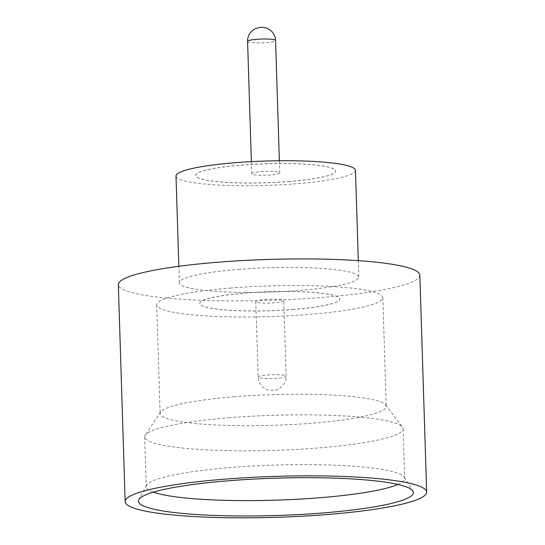 <?xml version="1.0" encoding="UTF-8"?>
<svg xmlns="http://www.w3.org/2000/svg" width="545" height="545" viewBox="0 0 545 545"><rect width="100%" height="100%" fill="white"/><g stroke="black" fill="none" stroke-linecap="round" stroke-linejoin="round"><path stroke-width="0.41" stroke-dasharray="2.73 2.04" d="M260.946 171.661A14.006 1.901 -1.8 0 1 279.742 172.86A14.006 1.901 -1.8 0 1 270.538 174.938A14.006 1.901 -1.8 0 1 251.742 173.739A14.006 1.901 -1.8 0 1 260.946 171.661M229.609 417.708A129.281 17.542 178.2 0 0 145.222 435.189A129.281 17.542 178.2 0 0 144.677 436.892A129.281 17.542 178.2 0 0 318.185 447.956A129.281 17.542 178.2 0 0 403.116 428.772A129.281 17.542 178.2 0 0 402.469 427.103A129.281 17.542 178.2 0 0 229.609 417.708M234.425 396.74A113.122 15.355 178.2 0 0 160.591 412.04A113.122 15.355 178.2 0 0 160.114 413.532A113.122 15.355 178.2 0 0 311.931 423.213A113.122 15.355 178.2 0 0 386.242 406.42A113.122 15.355 178.2 0 0 385.676 404.969A113.122 15.355 178.2 0 0 234.425 396.74M397.891 484.457A129.281 17.542 178.2 0 0 404.683 478.558A129.281 17.542 178.2 0 0 404.233 477.182A129.281 17.542 178.2 0 0 231.169 467.494A129.281 17.542 178.2 0 0 146.605 485.275A129.281 17.542 178.2 0 0 146.244 486.678A129.281 17.542 178.2 0 0 153.39 492.142M238.335 269.414A89.782 12.188 -1.8 0 1 358.828 277.092A89.782 12.188 -1.8 0 1 299.845 290.417A89.782 12.188 -1.8 0 1 179.359 282.732A89.782 12.188 -1.8 0 1 238.335 269.414M355.476 170.408A89.782 12.188 -1.8 0 1 296.494 183.733A89.782 12.188 -1.8 0 1 176.001 176.049M419.848 275.177A150.829 20.472 -1.8 0 1 320.76 297.556A150.829 20.472 -1.8 0 1 118.34 284.654M289.729 181.424A70.026 9.503 -1.8 0 1 195.744 175.429A70.026 9.503 -1.8 0 1 241.748 165.033A70.026 9.503 -1.8 0 1 335.734 171.028A70.026 9.503 -1.8 0 1 289.729 181.424M289.729 181.492A70.026 9.503 -1.8 0 1 195.75 175.497A70.026 9.503 -1.8 0 1 241.748 165.108A70.026 9.503 -1.8 0 1 335.734 171.103A70.026 9.503 -1.8 0 1 289.729 181.492M231.012 288.019A113.122 15.355 178.2 0 0 156.694 304.805A113.122 15.355 178.2 0 0 308.518 314.485A113.122 15.355 178.2 0 0 382.828 297.699A113.122 15.355 178.2 0 0 231.012 288.019M293.748 309.376A70.026 9.503 -1.8 0 1 199.77 303.381A70.026 9.503 -1.8 0 1 245.768 292.985A70.026 9.503 -1.8 0 1 339.753 298.98A70.026 9.503 -1.8 0 1 293.748 309.376M293.755 309.444A70.026 9.503 -1.8 0 1 199.77 303.449A70.026 9.503 -1.8 0 1 245.775 293.06A70.026 9.503 -1.8 0 1 339.753 299.055A70.026 9.503 -1.8 0 1 293.755 309.444M264.959 299.539A14.006 1.901 -1.8 0 1 283.761 300.738A14.006 1.901 -1.8 0 1 274.557 302.816A14.006 1.901 -1.8 0 1 255.762 301.623A14.006 1.901 -1.8 0 1 264.959 299.539M247.58 41.379A14.006 1.901 178.2 0 0 266.382 42.578A14.006 1.901 178.2 0 0 275.579 40.5M267.336 375.001A14.006 1.901 -1.8 0 1 286.132 376.2A14.006 1.901 -1.8 0 1 276.928 378.278A14.006 1.901 -1.8 0 1 258.132 377.086A14.006 1.901 -1.8 0 1 267.336 375.001M279.36 160.761L279.742 172.86M160.591 412.04L145.222 435.189M146.605 485.275L138.784 499.676M144.677 436.892L146.244 486.678M358.828 277.092L358.31 260.653M156.694 304.805L160.114 413.532M255.762 301.623L258.132 377.086C258.827 387.086 267.527 389.968 268.651 389.947L273.345 390.288C274.033 391.262 286.677 387.182 286.132 376.2L283.761 300.738M382.828 297.699L386.242 406.42M179.359 282.732L178.842 266.294M403.116 428.772L404.683 478.558M404.233 477.182L412.94 491.059M385.676 404.969L402.469 427.103M251.361 161.64L251.742 173.739"/><path stroke-width="0.82" d="M323.042 512.934A137.578 18.673 -1.8 0 1 138.784 499.676A137.578 18.673 -1.8 0 1 228.777 480.744A137.578 18.673 -1.8 0 1 412.94 491.059A137.578 18.673 -1.8 0 1 323.042 512.934M153.39 492.142A129.281 17.542 178.2 0 0 319.752 497.742A129.281 17.542 178.2 0 0 397.891 484.457M178.842 266.294L176.001 176.049A89.782 12.188 -1.8 0 1 234.984 162.723A89.782 12.188 -1.8 0 1 355.476 170.408L358.31 260.653M125.152 501.577L118.34 284.654A150.829 20.472 -1.8 0 1 217.421 262.268A150.829 20.472 -1.8 0 1 419.848 275.177L426.66 492.101A150.829 20.472 -1.8 0 1 327.579 514.487A150.829 20.472 -1.8 0 1 125.152 501.577A150.829 20.472 -1.8 0 1 224.24 479.198A150.829 20.472 -1.8 0 1 426.66 492.101M275.579 40.5A14.006 1.901 178.2 0 0 256.784 39.301A14.006 1.901 178.2 0 0 247.58 41.379C247.532 37.435 248.874 34.062 251.592 31.276L255.278 28.66L260.367 27.291L264.053 27.427L267.098 28.286L270.94 30.67C273.835 33.279 275.382 36.556 275.579 40.5L279.36 160.761M247.58 41.379L251.361 161.64"/></g></svg>
